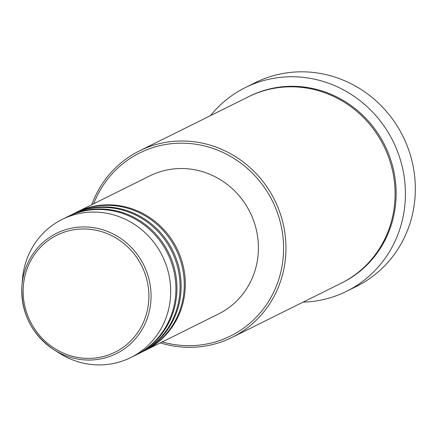 <?xml version="1.0" encoding="UTF-8"?>
<svg xmlns="http://www.w3.org/2000/svg" width="437" height="437" viewBox="0 0 437 437"><rect width="100%" height="100%" fill="white"/><g stroke="black" fill="none" stroke-linecap="round" stroke-linejoin="round"><path stroke-width="0.66" d="M76.257 212.42A77.12 73.509 63.6 0 1 76.781 212.158A77.12 73.509 63.6 0 1 151.437 218.729A77.12 73.509 63.6 0 1 185.184 288.66A77.12 73.509 63.6 0 1 145.368 350.31A77.12 73.509 63.6 0 1 144.844 350.567M72.083 214.496A77.12 73.509 63.6 0 1 72.602 214.234L75.738 212.677A77.12 73.509 63.6 0 1 150.394 219.248A77.12 73.509 63.6 0 1 184.141 289.174A77.12 73.509 63.6 0 1 144.325 350.829L141.195 352.386A77.12 73.509 63.6 0 1 140.67 352.643M72.602 214.234A77.12 73.509 63.6 0 1 147.264 220.805A77.12 73.509 63.6 0 1 181.005 290.731A77.12 73.509 63.6 0 1 141.195 352.386M67.904 216.566A77.12 73.509 63.6 0 1 68.423 216.304L71.559 214.753A77.12 73.509 63.6 0 1 146.215 221.324A77.12 73.509 63.6 0 1 179.962 291.25A77.12 73.509 63.6 0 1 140.146 352.905L137.016 354.456A77.12 73.509 63.6 0 1 136.491 354.713M68.423 216.304A77.12 73.509 63.6 0 1 143.085 222.875A77.12 73.509 63.6 0 1 176.827 292.806A77.12 73.509 63.6 0 1 137.016 354.456M62.158 219.418L67.38 216.823A77.12 73.509 63.6 0 1 142.041 223.394A77.12 73.509 63.6 0 1 175.783 293.325A77.12 73.509 63.6 0 1 135.973 354.975L130.75 357.57A77.12 73.509 63.6 0 1 59.197 353.08L53.948 349.742A67.172 64.026 63.6 0 1 21.85 287.022A67.172 64.026 63.6 0 1 21.97 285.334A67.172 64.026 63.6 0 1 91.043 227.327A67.172 64.026 63.6 0 1 150.945 299.951A67.172 64.026 63.6 0 1 53.948 349.742C32.005 334.605 21.304 313.7 21.85 287.022L22.484 279.134A77.12 73.509 63.6 0 1 62.158 219.418A77.12 73.509 63.6 0 1 136.819 225.989A77.12 73.509 63.6 0 1 170.561 295.915A77.12 73.509 63.6 0 1 130.75 357.57M162.28 341.914A102.187 97.402 -116.4 0 0 283.416 254.258A102.187 97.402 -116.4 0 0 206.406 146.444A102.187 97.402 -116.4 0 0 93.693 203.762M91.737 204.734A104.115 99.237 63.6 0 1 139.447 150.912A104.115 99.237 63.6 0 1 240.235 159.784A104.115 99.237 63.6 0 1 285.793 254.187A104.115 99.237 63.6 0 1 232.042 337.413A104.115 99.237 63.6 0 1 160.324 342.887M346.503 291.348L356.423 286.421A113.751 108.431 -116.4 0 0 415.15 195.486A113.751 108.431 -116.4 0 0 365.376 92.344A113.751 108.431 -116.4 0 0 255.257 82.648L245.332 87.575A113.751 108.431 63.6 0 1 355.456 97.271A113.751 108.431 63.6 0 1 405.23 200.414A113.751 108.431 63.6 0 1 346.503 291.348A113.751 108.431 63.6 0 1 303.092 302.142M139.447 150.912L248.577 96.73A104.115 99.237 63.6 0 1 349.365 105.601A104.115 99.237 63.6 0 1 394.922 200.004A104.115 99.237 63.6 0 1 341.171 283.231L232.042 337.413M76.781 212.158L149.88 175.865A77.12 73.509 63.6 0 1 224.542 182.437A77.12 73.509 63.6 0 1 258.283 252.362A77.12 73.509 63.6 0 1 218.473 314.017L145.368 350.31M210.492 115.636A113.751 108.431 63.6 0 1 245.332 87.575M148.771 299.962A65.31 62.251 -116.4 0 0 89.727 229.267A65.31 62.251 -116.4 0 0 23.254 287.393A65.31 62.251 -116.4 0 0 82.298 358.089A65.31 62.251 -116.4 0 0 148.771 299.962M249.101 96.473A104.115 99.237 63.6 0 1 350.163 104.907A104.115 99.237 63.6 0 1 395.966 199.485A104.115 99.237 63.6 0 1 341.696 282.974"/></g></svg>
